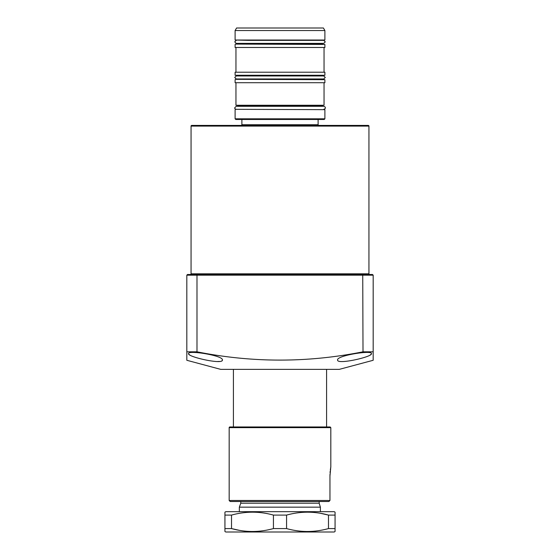 <?xml version="1.0" encoding="UTF-8"?>
<svg xmlns="http://www.w3.org/2000/svg" width="560" height="560" viewBox="0 0 560 560"><rect width="100%" height="100%" fill="white"/><g stroke="black" fill="none" stroke-linecap="round" stroke-linejoin="round"><path stroke-width="0.84" d="M368.942 273.819L368.942 126.091A0.679 0.679 0 0 0 368.263 125.412L191.737 125.412A0.679 0.679 0 0 0 191.058 126.091L191.058 273.819L368.942 273.819A0.679 0.679 0 0 0 369.621 274.491L366.401 274.491M193.599 274.491L190.379 274.491A0.679 0.679 0 0 0 191.058 273.819M371.483 353.633C372.715 356.825 336.868 364.98 337.603 360.01C336.21 355.649 372.246 349.853 371.483 353.633M222.397 360.01C223.181 364.987 187.278 356.825 188.517 353.633C187.726 349.853 223.804 355.656 222.397 360.01L222.082 360.647M339.297 369.362L220.703 369.362L186.823 360.283L186.823 351.813L196.987 351.813C252.301 362.859 307.643 362.859 363.013 351.813L373.177 351.813L373.177 360.283L339.297 369.362M197.267 274.491L196.987 275.17L186.823 275.17L187.502 274.491L372.498 274.491L373.177 275.17L373.177 355.033M342.685 274.491L217.315 274.491M186.823 275.17L186.823 355.033M188.853 354.27L189.77 354.956M217.364 361.543L219.429 361.452M370.202 354.97L371.154 354.256M362.733 274.491L363.013 351.813M373.177 275.17L196.987 275.17L196.987 351.813M326.585 369.362L326.585 426.965L233.415 426.965L233.415 369.362M320.39 511.672L320.39 507.157L239.344 507.157L239.344 511.672M319.172 501.508L319.172 503.202L320.39 507.157L319.172 503.202L240.779 503.202L239.344 507.157M318.794 125.412A0.679 0.679 0 0 1 318.115 124.733L318.115 119.483M241.206 125.412A0.679 0.679 0 0 0 241.885 124.733L318.115 124.733M241.885 119.483L241.885 124.733M239.323 530.327L231.518 528.577C245.406 532.455 259.378 532.455 273.427 528.577L286.573 528.577C300.468 532.455 314.433 532.455 328.482 528.577L335.062 528.577L335.062 531.51L334.215 532L225.785 532L224.938 531.51L224.938 512.281M224.938 512.162L225.785 511.672L334.215 511.672L335.062 512.162L335.062 528.577M320.677 513.345L328.482 515.095C314.594 511.217 300.622 511.217 286.573 515.095L286.573 528.577M224.938 515.095L231.518 515.095L231.518 528.577L224.938 528.577M273.427 528.577L273.427 515.095C259.532 511.217 245.567 511.217 231.518 515.095M273.427 515.095L286.573 515.095M328.482 528.577L328.482 515.095L335.062 515.095M236.425 501.508L328.93 501.508L230.195 501.508L229.173 500.486L329.959 500.486L329.959 476.091L330.813 466.816L330.813 427.644L330.813 466.816M327.222 426.965L229.852 426.965L330.141 426.965L330.813 427.644L229.173 427.644L229.173 500.486M229.852 426.965A0.679 0.679 0 0 0 229.173 427.644M330.743 467.222L330.652 467.754M330.512 468.657L330.358 469.812M330.204 471.177L330.078 472.696M329.994 474.369L329.959 476.091M329.959 500.486L328.93 501.508M324.891 118.804L324.219 119.483L235.781 119.483L235.109 118.804L324.891 118.804L324.891 109.655L235.445 109.319L324.891 109.655M249.095 105.588L235.956 105.252L324.044 105.252L249.095 105.588M237.734 106.302L237.734 105.931L322.266 105.931L322.609 105.588L316.001 105.588M235.445 79.331L324.891 79.674L235.445 79.331M248.493 75.607L235.109 75.264L324.891 75.264L248.493 75.607M235.445 44.093L324.891 44.436L235.445 44.093M248.493 40.369L235.109 40.026L324.891 40.026L248.493 40.369M235.109 30.541L324.891 30.541L323.428 28L236.572 28L235.109 30.541L235.109 40.026M324.891 44.436L324.891 47.481L235.109 47.481L235.109 44.436M324.891 75.264L324.891 72.219L235.109 72.219L235.109 75.264M324.891 79.674L324.891 82.719L235.109 82.719L235.109 79.674M368.942 126.091L191.058 126.091M237.734 78.974L322.609 79.331M322.609 75.607L237.391 75.607M237.734 43.386L237.734 43.757L322.609 44.093M240.779 501.508L240.779 503.202M235.956 47.481L235.956 72.219M235.109 109.655L235.109 118.804M235.956 82.719L235.956 105.252M324.044 82.719L324.044 105.252M322.266 105.931L322.266 106.302M324.044 47.481L324.044 72.219M249.046 40.369L323.778 40.369L325.283 41.874L323.778 43.386L322.266 43.386L322.266 43.757M324.891 30.541L324.891 40.026M236.222 40.369L234.717 41.874L236.222 43.386L323.778 43.386M325.283 77.469L323.778 78.974L236.222 78.974L234.717 77.469L236.222 75.957L323.778 75.957L325.283 77.469M236.222 109.319L236.222 109.319C234.913 108.759 234.409 108.255 234.717 107.807L236.222 106.302L323.778 106.302C325.024 106.771 325.528 107.275 325.283 107.807C325.591 108.255 325.087 108.759 323.778 109.319"/></g></svg>
